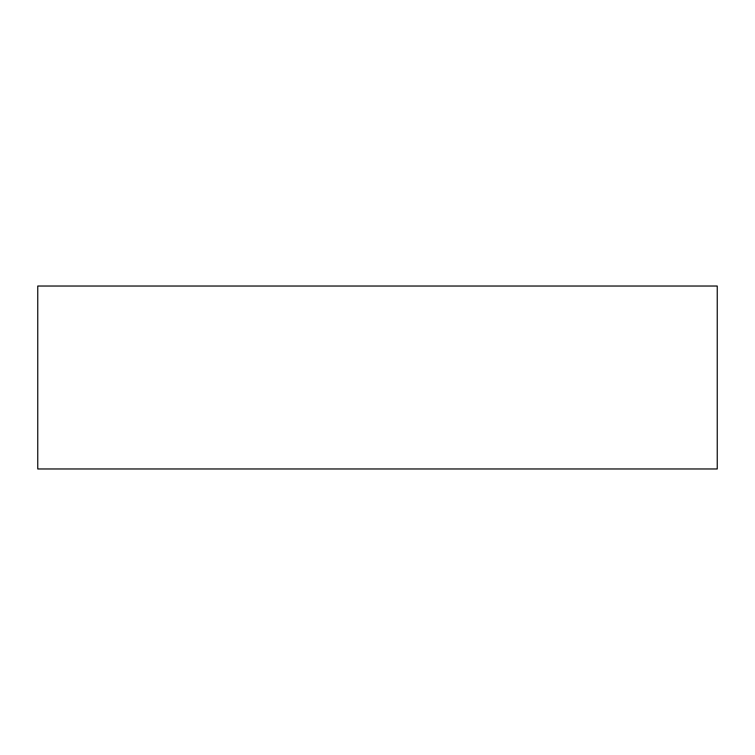 <?xml version="1.0" encoding="UTF-8"?>
<svg xmlns="http://www.w3.org/2000/svg" width="755" height="755" viewBox="0 0 755 755"><rect width="100%" height="100%" fill="white"/><g stroke="black" fill="none" stroke-linecap="round" stroke-linejoin="round"><path stroke-width="0.57" stroke-dasharray="3.77 2.83" d="M717.25 468.968L37.75 468.968L37.75 286.032L717.25 286.032L717.25 468.968"/><path stroke-width="1.13" d="M717.25 468.968L37.75 468.968L37.75 286.032L717.25 286.032L717.25 468.968"/></g></svg>
